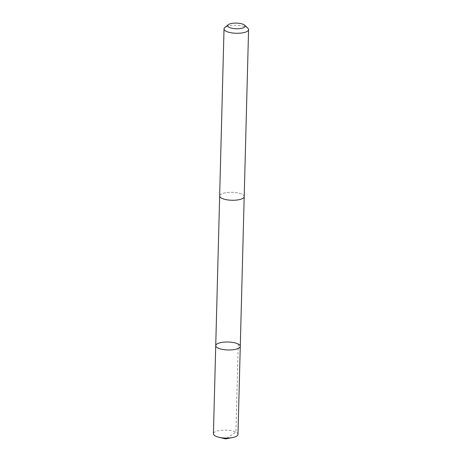 <?xml version="1.0" encoding="UTF-8"?>
<svg xmlns="http://www.w3.org/2000/svg" width="462" height="462" viewBox="0 0 462 462"><rect width="100%" height="100%" fill="white"/><g stroke="black" fill="none" stroke-linecap="round" stroke-linejoin="round"><path stroke-width="0.35" stroke-dasharray="2.31 1.73" d="M237.976 434.413A12.283 3.979 1.5 0 0 224.145 430.105A12.283 3.979 1.5 0 0 213.421 433.766M233.477 200.265A12.278 3.979 1.5 0 0 244.196 196.604A12.278 3.979 1.5 0 0 230.376 192.302A12.278 3.979 1.5 0 0 219.658 195.963A12.278 3.979 1.5 0 0 233.477 200.265M215.731 345.663A12.278 3.979 -178.5 0 1 228.113 342.007A12.278 3.979 -178.5 0 1 240.28 346.304M244.196 196.72L244.196 196.604A12.283 3.979 1.5 0 0 230.376 192.296A12.283 3.979 1.5 0 0 219.652 195.963L219.652 196.079M247.869 28.228A12.283 3.979 1.5 0 0 234.748 25.3A12.283 3.979 1.5 0 0 224.803 27.622M238.23 344.023L235.926 432.126L226.83 438.08"/><path stroke-width="0.69" d="M229.562 349.965A12.278 3.979 -178.5 0 1 215.731 345.663A12.278 3.979 -178.5 0 1 228.113 342.007A12.278 3.979 -178.5 0 1 240.28 346.304A12.278 3.979 -178.5 0 1 229.562 349.965A12.278 3.979 -178.5 0 1 215.731 345.663L213.421 433.766A12.283 3.979 1.5 0 0 218.705 437.196A12.283 3.979 1.5 0 0 227.252 438.074A12.283 3.979 1.5 0 0 232.525 437.554A12.283 3.979 1.5 0 0 237.976 434.413L240.28 346.304A12.278 3.979 -178.5 0 1 229.562 349.965M228.211 24.752L224.803 27.622A12.283 3.979 1.5 0 0 224.024 28.967L219.652 195.963A12.283 3.979 1.5 0 0 231.826 200.26A12.283 3.979 1.5 0 0 244.202 196.604L248.579 29.608A12.283 3.979 1.5 0 0 247.869 28.228L244.617 25.179A8.738 2.83 1.5 0 0 235.285 23.1A8.738 2.83 1.5 0 0 228.211 24.752A8.738 2.83 1.5 0 0 236.313 28.759A8.738 2.83 1.5 0 0 244.617 25.179M224.024 28.967A12.283 3.979 1.5 0 0 236.198 33.264A12.283 3.979 1.5 0 0 248.579 29.608M226.83 438.08L225.572 438.9L232.525 437.554M225.572 438.9L218.705 437.196M219.652 196.079L215.731 345.663M244.196 196.72L240.28 346.304"/></g></svg>
